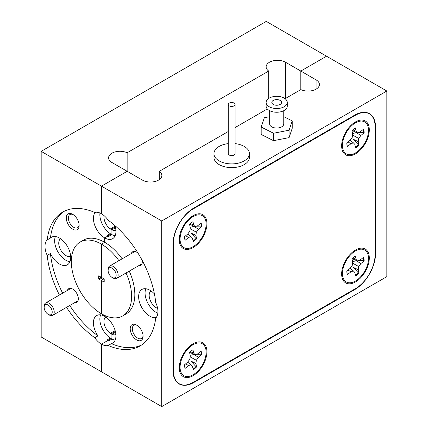 <?xml version="1.0" encoding="UTF-8"?>
<svg xmlns="http://www.w3.org/2000/svg" width="428" height="428" viewBox="0 0 428 428"><rect width="100%" height="100%" fill="white"/><g stroke="black" fill="none" stroke-linecap="round" stroke-linejoin="round"><path stroke-width="0.64" d="M363.094 129.529A12.278 7.089 -60 0 1 363.575 132.354L358.878 132.45M356.561 132.503L353.266 133.424M358.257 141.636L358.723 138.426L360.847 135.489L364.158 132.75A12.278 7.089 120 0 0 363.42 129.256L360.114 131.995L357.562 132.937L356.085 131.332L355.368 127.929A12.278 7.089 120 0 0 353.635 129.154A12.278 7.089 120 0 0 351.971 130.738L352.693 134.141L352.233 137.351L350.104 140.288L346.798 143.027A12.278 7.089 120 0 0 347.531 146.52L350.842 143.781L353.389 142.84L354.865 144.445L355.588 147.847A12.278 7.089 120 0 0 358.98 145.039L358.257 141.636L353.282 139.239L358.348 144.755A12.278 7.089 -60 0 1 356.738 146.285A12.278 7.089 -60 0 1 355.454 147.232M358.241 150.988A18.415 10.63 -60 0 1 342.555 147.2A18.415 10.63 -60 0 1 352.709 124.789A18.415 10.63 -60 0 1 357.08 122.039A18.415 10.63 -60 0 1 368.487 129.695A18.415 10.63 -60 0 1 358.241 150.988M358.348 144.755L358.98 145.039M350.018 140.357L353.389 142.84M348.119 141.93L350.842 143.781M363.575 132.354L364.158 132.75M356.117 132.514L360.847 135.489M352.56 135.055L358.723 138.426M352.838 129.861L356.085 131.332M352.121 130.577L357.562 132.937M363.094 257.619A12.278 7.089 -60 0 1 363.575 260.443L358.878 260.545M356.561 260.593L353.266 261.519M358.257 269.726L358.723 266.516L360.847 263.578L364.158 260.839A12.278 7.089 120 0 0 363.42 257.351L360.114 260.09L357.562 261.026L356.085 259.421L355.368 256.019A12.278 7.089 120 0 0 353.635 257.249A12.278 7.089 120 0 0 351.971 258.828L352.693 262.236L352.233 265.446L350.104 268.377L346.798 271.117A12.278 7.089 120 0 0 347.531 274.61L350.842 271.871L353.389 270.929L354.865 272.534L355.588 275.942A12.278 7.089 120 0 0 358.98 273.128L358.257 269.726L353.282 267.329L358.348 272.845A12.278 7.089 -60 0 1 356.738 274.375A12.278 7.089 -60 0 1 355.454 275.322M358.241 279.077A18.415 10.63 -60 0 1 342.555 275.29A18.415 10.63 -60 0 1 352.709 252.884A18.415 10.63 -60 0 1 357.08 250.134A18.415 10.63 -60 0 1 368.487 257.79A18.415 10.63 -60 0 1 358.241 279.077M358.348 272.845L358.98 273.128M350.018 268.447L353.389 270.929M348.119 270.025L350.842 271.871M363.575 260.443L364.158 260.839M356.117 260.604L360.847 263.578M352.56 263.145L358.723 266.516M352.838 257.956L356.085 259.421M352.121 258.667L357.562 261.026M200.716 223.272A12.278 7.089 -60 0 1 201.197 226.102L196.5 226.198M194.189 226.251L190.888 227.172M195.885 235.379L196.345 232.169L198.474 229.237L201.781 226.498A12.278 7.089 120 0 0 201.042 223.004L197.736 225.743L195.184 226.685L193.707 225.08L192.991 221.672A12.278 7.089 120 0 0 191.257 222.902A12.278 7.089 120 0 0 189.599 224.486L190.316 227.889L189.855 231.099L187.726 234.036L184.42 236.775A12.278 7.089 120 0 0 185.158 240.263L188.464 237.524L191.016 236.588L192.493 238.193L193.21 241.595A12.278 7.089 120 0 0 196.602 238.787L195.885 235.379L190.909 232.987L195.971 238.498A12.278 7.089 -60 0 1 194.36 240.028A12.278 7.089 -60 0 1 193.082 240.98M195.864 244.73A18.415 10.63 -60 0 1 180.177 240.948A18.415 10.63 -60 0 1 190.337 218.537A18.415 10.63 -60 0 1 194.703 215.787A18.415 10.63 -60 0 1 206.109 223.443A18.415 10.63 -60 0 1 195.864 244.73M195.971 238.498L196.602 238.787M187.641 234.105L191.016 236.588M185.741 235.678L188.464 237.524M201.197 226.102L201.781 226.498M193.74 226.262L198.474 229.237M190.187 228.803L196.345 232.169M190.46 223.609L193.707 225.08M189.748 224.326L195.184 226.685M200.716 351.367A12.278 7.089 -60 0 1 201.197 354.191L196.5 354.288M194.189 354.341L190.888 355.261M195.885 363.474L196.345 360.264L198.474 357.327L201.781 354.587A12.278 7.089 120 0 0 201.042 351.094L197.736 353.833L195.184 354.775L193.707 353.17L192.991 349.767A12.278 7.089 120 0 0 191.257 350.992A12.278 7.089 120 0 0 189.599 352.576L190.316 355.978L189.855 359.188L187.726 362.125L184.42 364.865A12.278 7.089 120 0 0 185.158 368.358L188.464 365.619L191.016 364.677L192.493 366.282L193.21 369.685A12.278 7.089 120 0 0 196.602 366.876L195.885 363.474L190.909 361.077L195.971 366.593A12.278 7.089 -60 0 1 194.36 368.123A12.278 7.089 -60 0 1 193.082 369.07M195.864 372.825A18.415 10.63 -60 0 1 180.177 369.038A18.415 10.63 -60 0 1 190.337 346.627A18.415 10.63 -60 0 1 194.703 343.877A18.415 10.63 -60 0 1 206.109 351.532A18.415 10.63 -60 0 1 195.864 372.825M195.971 366.593L196.602 366.876M187.641 362.195L191.016 364.677M185.741 363.768L188.464 365.619M201.197 354.191L201.781 354.587M193.74 354.352L198.474 357.327M190.187 356.893L196.345 360.264M190.46 351.698L193.707 353.17M189.748 352.415L195.184 354.775M115.159 271.502A5.682 3.28 -120 0 0 110.718 267.65A5.682 3.28 -120 0 0 108.113 270.491A5.682 3.28 -120 0 0 109.108 274.123A5.682 3.28 -120 0 0 112.131 277.451A5.682 3.28 -120 0 0 115.795 276.841A5.682 3.28 -120 0 0 115.159 271.502M108.113 270.491L108.113 269.33A7.105 4.103 60 0 1 109.584 266.077A7.105 4.103 60 0 1 116.919 270.592A7.105 4.103 60 0 1 116.689 278.387A7.105 4.103 60 0 1 113.136 278.034L112.131 277.451M44.635 309.845A5.682 3.28 -120 0 0 48.187 314.371A5.682 3.28 -120 0 0 51.745 309.621A5.682 3.28 -120 0 0 47.224 304.666A5.682 3.28 -120 0 0 44.17 307.411A5.682 3.28 -120 0 0 44.635 309.845M44.17 307.411L44.17 306.25A7.105 4.103 60 0 1 45.641 302.997A7.105 4.103 60 0 1 53.639 309.011A7.105 4.103 60 0 1 52.746 315.302A7.105 4.103 60 0 1 49.193 314.955L48.187 314.371M228.274 143.621A17.735 10.24 0 0 0 213.952 153.668L213.952 157.381A17.735 10.24 0 0 0 223.844 166.562A17.735 10.24 0 0 0 249.417 157.381L249.417 153.668A17.735 10.24 0 0 0 239.525 144.482A17.735 10.24 0 0 0 235.095 143.621M213.952 153.668A17.735 10.24 0 0 0 223.844 162.849A17.735 10.24 0 0 0 249.417 153.668M228.274 104.469L228.274 153.668A3.408 1.969 0 0 0 230.178 155.434A3.408 1.969 0 0 0 235.095 153.668L235.095 104.469A3.408 1.969 0 0 0 233.19 102.704A3.408 1.969 0 0 0 228.274 104.469A3.408 1.969 0 0 0 230.178 106.24A3.408 1.969 0 0 0 235.095 104.469M266.125 102.431L266.125 106.144A10.572 6.104 0 0 0 272.989 111.858A10.572 6.104 0 0 0 284.674 110.151A10.572 6.104 0 0 0 287.274 106.144L287.274 102.431A10.572 6.104 0 0 0 280.41 96.712A10.572 6.104 0 0 0 268.731 98.419A10.572 6.104 0 0 0 266.125 102.431A10.572 6.104 0 0 0 272.989 108.145A10.572 6.104 0 0 0 284.674 106.438A10.572 6.104 0 0 0 287.274 102.431M269.651 110.692L269.651 123.965A7.046 4.071 0 0 0 274.23 127.774A7.046 4.071 0 0 0 282.015 126.64A7.046 4.071 0 0 0 283.748 123.965L283.748 110.692M280.383 104.282A4.89 2.825 0 0 0 281.587 102.431A4.89 2.825 0 0 0 278.414 99.788A4.89 2.825 0 0 0 273.016 100.575A4.89 2.825 0 0 0 271.812 102.431A4.89 2.825 0 0 0 274.985 105.074A4.89 2.825 0 0 0 280.383 104.282M269.651 116.689L264.327 117.743L261.182 127.041L273.551 133.263L289.071 130.187L292.222 120.889L283.748 116.63M261.182 127.041L261.182 134.467L273.551 140.689L273.551 133.263M273.551 140.689L289.071 137.613L292.222 128.314L292.222 120.889M289.071 137.613L289.071 130.187M72.707 214.31A9.095 5.248 -120 0 0 66.276 218.023A9.095 5.248 -120 0 0 72.707 229.162A9.095 5.248 -120 0 0 79.137 225.449A9.095 5.248 -120 0 0 72.707 214.316L72.707 214.31A9.095 5.248 -120 0 0 72.707 214.31M73.252 214.653A7.618 4.398 -120 0 0 69.941 214.54A7.618 4.398 -120 0 0 68.774 220.645A7.618 4.398 -120 0 0 73.75 227.354A7.618 4.398 -120 0 0 77.559 227.733A7.618 4.398 -120 0 0 79.11 224.807M74.467 302.762A7.955 4.596 -120 0 0 78.329 298.824A7.955 4.596 -120 0 0 72.707 289.077L72.707 289.077A7.955 4.596 -120 0 0 67.362 290.457M70.663 256.212A10.117 5.842 60 0 1 65.891 255.559A10.117 5.842 60 0 1 59.364 246.903A10.117 5.842 60 0 1 60.562 238.712M50.429 253.553A15.916 9.191 -120 0 0 59.46 264.006A15.916 9.191 -120 0 0 67.421 264.793A15.916 9.191 -120 0 0 69.86 252.044A15.916 9.191 -120 0 0 59.46 238.016A15.916 9.191 -120 0 0 51.504 237.23A15.916 9.191 -120 0 0 50.429 238.043L47.214 239.899A15.916 9.191 -120 0 0 47.214 255.409L50.429 253.553A77.302 44.63 -120 0 0 62.638 293.185M55.399 236.545A15.916 9.191 -120 0 0 65.891 260.294A15.916 9.191 -120 0 0 69.957 261.765M98.729 278.97L98.729 275.819L104.197 278.97L104.197 282.127L101.463 280.549L103.068 279.623L100.339 278.045L98.729 278.97L101.463 280.549L103.068 279.623L103.068 278.323L103.068 279.623L104.197 280.27M115.137 226.15L110.306 228.937A10.117 5.842 60 0 1 104.074 215.632M66.527 307.347A77.302 44.63 60 0 0 94.749 337.735L97.964 335.878A77.302 44.63 -120 0 1 69.743 305.49M59.422 295.042A77.302 44.63 60 0 1 47.214 255.409M115.539 332.192L111.911 334.289L111.109 333.824L115.351 331.374L111.109 333.824L111.109 338.575L107.893 340.431L107.091 339.971A15.916 9.191 -120 0 0 107.893 340.469L111.109 338.575L111.109 333.824L110.306 333.359L115.137 330.571M110.306 333.359A10.117 5.842 60 0 1 104.421 324.697A10.117 5.842 60 0 1 105.775 317.03M386.826 91.014L161.752 220.96L161.752 406.6L386.826 276.654L386.826 91.014L326.537 56.207L300.814 71.059L285.54 62.242A11.369 6.564 0 0 0 273.155 60.819A11.369 6.564 0 0 0 266.136 66.88A11.369 6.564 0 0 0 268.704 71.037L127.143 152.764A11.369 6.564 0 0 0 115.079 151.913A11.369 6.564 0 0 0 108.584 157.841A11.369 6.564 0 0 0 111.911 162.485L127.186 171.302L101.463 186.153L101.463 213.765A15.916 9.191 -120 0 0 94.749 212.459A77.302 44.63 60 0 0 62.809 212.026A77.302 44.63 60 0 0 47.214 239.899M285.08 98.708L300.857 89.596A11.369 6.564 0 0 0 312.921 90.447A11.369 6.564 0 0 0 319.416 84.519A11.369 6.564 0 0 0 316.089 79.876L300.814 71.059L300.814 89.623L300.814 71.059L326.537 56.207L266.248 21.4L41.174 151.346L41.174 336.986L101.463 371.793L101.463 344.182L107.893 340.469L101.463 344.182L101.463 371.793L161.752 406.6M99.954 213.016A15.916 9.191 -120 0 0 110.306 233.688L107.091 235.544A15.916 9.191 -120 0 0 107.893 236.042L111.109 234.153L111.109 229.403L115.351 226.952L111.109 229.403L110.306 228.937M115.539 227.771L111.911 229.868L111.109 229.403L111.109 234.153L104.678 237.898L104.678 242.307L104.678 237.898L107.893 236.042A15.916 9.191 -120 0 0 108.696 236.475L111.911 234.619A15.916 9.191 -120 0 0 115.169 235.657M118.925 260.684A42.629 24.61 -120 0 0 101.463 244.163L104.678 242.307A42.629 24.61 -120 0 0 83.364 240.199L80.148 242.055A42.629 24.61 60 0 1 101.463 244.163L101.463 277.398L101.463 244.163L104.678 242.307A42.629 24.61 -120 0 1 122.141 258.828M129.245 271.133A42.629 24.61 -120 0 1 125.993 314.034L122.777 315.891A42.629 24.61 -120 0 1 101.463 313.783L101.463 280.549L101.463 313.783A42.629 24.61 60 0 1 73.611 276.215A42.629 24.61 60 0 1 80.148 242.055M94.749 337.735A15.916 9.191 -120 0 0 101.463 344.182A15.916 9.191 -120 0 0 108.177 345.487L111.392 343.63A15.916 9.191 -120 0 0 112.634 343.112A15.916 9.191 -120 0 0 115.073 330.357A15.916 9.191 -120 0 0 104.678 316.335L104.678 315.436L104.678 316.335A15.916 9.191 -120 0 0 96.723 315.543A15.916 9.191 -120 0 0 97.964 335.878M159.296 179.632L159.296 171.323A11.369 6.564 0 0 1 161.864 175.48A11.369 6.564 0 0 1 154.845 181.542A11.369 6.564 0 0 1 142.46 180.118L127.186 171.302L101.463 186.153L41.174 151.346M100.339 276.745L100.339 278.045M127.143 171.28L127.143 152.764M268.704 98.44L268.704 71.037M95.278 212.336A15.916 9.191 -120 0 0 94.77 225.353A15.916 9.191 -120 0 0 104.678 237.898A15.916 9.191 -120 0 0 112.634 238.69A15.916 9.191 -120 0 0 114.977 225.62M64.451 211.159A77.302 44.63 -120 0 0 50.429 238.043M100.612 314.864A15.916 9.191 -120 0 0 110.306 338.115L107.091 339.971M115.169 340.078A15.916 9.191 -120 0 1 111.911 339.04L110.306 338.115M111.911 234.619L110.306 233.688M108.696 236.475L107.091 235.544M136.65 325.071A9.095 5.248 -120 0 0 130.219 328.784A9.095 5.248 -120 0 0 136.65 339.923A9.095 5.248 -120 0 0 143.08 336.21A9.095 5.248 -120 0 0 136.65 325.071L136.65 325.071M137.195 325.408A7.618 4.398 -120 0 0 133.889 325.296A7.618 4.398 -120 0 0 132.717 331.4A7.618 4.398 -120 0 0 137.693 338.109A7.618 4.398 -120 0 0 141.502 338.489A7.618 4.398 -120 0 0 143.059 335.563M138.009 253.135A7.955 4.596 -120 0 0 136.65 252.162L136.65 252.162A7.955 4.596 -120 0 0 131.305 253.536M157.627 308.385A10.117 5.842 60 0 1 156.327 307.769A10.117 5.842 60 0 1 149.795 299.113A10.117 5.842 60 0 1 150.993 290.922M154.428 293.945A15.916 9.191 -120 0 0 149.896 290.227A15.916 9.191 -120 0 0 141.936 289.44A15.916 9.191 -120 0 0 139.496 302.189A15.916 9.191 -120 0 0 149.896 316.217A15.916 9.191 -120 0 0 156.081 317.651M145.83 288.756A15.916 9.191 -120 0 0 156.327 312.504A15.916 9.191 -120 0 0 157.83 313.259M115.876 230.104A10.117 5.842 60 0 1 111.911 229.868M115.876 334.525A10.117 5.842 60 0 1 111.911 334.289M108.177 345.487A77.302 44.63 -120 0 0 140.111 345.92A77.302 44.63 -120 0 0 155.712 318.047A15.916 9.191 -120 0 0 155.712 302.537A77.302 44.63 -120 0 0 108.177 220.211A15.916 9.191 -120 0 0 101.463 213.765L101.463 186.153L161.752 220.96M122.777 315.891A42.629 24.61 -120 0 0 126.03 272.989M159.296 171.323L228.274 131.503M235.095 127.565L267.318 108.958M108.696 340.897L107.893 340.469A15.916 9.191 -120 0 0 108.696 340.897L111.911 339.04M193.905 207.965A29.559 17.067 120 0 0 173.003 244.163L173.003 370.402A29.559 17.067 120 0 0 179.123 383.932A29.559 17.067 120 0 0 193.905 382.466L354.673 289.649A29.559 17.067 120 0 0 375.57 253.451L375.57 127.212A29.559 17.067 120 0 0 369.45 113.682A29.559 17.067 120 0 0 354.673 115.148L193.905 207.965M111.392 343.63A77.302 44.63 -120 0 0 141.689 344.931M138.41 265.847A7.955 4.596 -120 0 0 142.278 261.904A7.955 4.596 -120 0 0 142.112 260.245M355.475 281.945A19.554 11.289 120 0 0 369.273 258.999A19.554 11.289 120 0 0 357.177 249.155A19.554 11.289 120 0 0 355.475 250.016A19.554 11.289 120 0 0 341.753 275.867A19.554 11.289 120 0 0 355.475 281.945M353.073 251.648A11.647 6.725 -60 0 1 353.48 251.691M193.098 375.693A19.554 11.289 120 0 0 206.901 352.742A19.554 11.289 120 0 0 194.804 342.898A19.554 11.289 120 0 0 193.098 343.759A19.554 11.289 120 0 0 179.38 369.615A19.554 11.289 120 0 0 193.098 375.693M190.695 345.391A11.647 6.725 -60 0 1 191.107 345.439M193.098 247.598A19.554 11.289 120 0 0 206.901 224.652A19.554 11.289 120 0 0 194.804 214.808A19.554 11.289 120 0 0 193.098 215.669A19.554 11.289 120 0 0 179.38 241.52A19.554 11.289 120 0 0 193.098 247.598M190.695 217.301A11.647 6.725 -60 0 1 191.107 217.349M355.475 153.855A19.554 11.289 120 0 0 369.273 130.904A19.554 11.289 120 0 0 357.177 121.06A19.554 11.289 120 0 0 355.475 121.921A19.554 11.289 120 0 0 341.753 147.772A19.554 11.289 120 0 0 355.475 153.855M353.073 123.553A11.647 6.725 -60 0 1 353.48 123.601M375.089 126.565A27.74 16.013 120 0 0 369.343 113.864A27.74 16.013 120 0 0 355.475 115.239L193.098 208.987A27.74 16.013 120 0 0 173.484 242.96L173.484 371.049A27.74 16.013 120 0 0 179.23 383.75A27.74 16.013 120 0 0 193.098 382.375L355.475 288.627A27.74 16.013 120 0 0 375.089 254.655L375.089 126.565M342.106 271.395A11.647 6.725 -60 0 1 341.86 271.063M179.733 365.143A11.647 6.725 -60 0 1 179.487 364.811M179.733 237.053A11.647 6.725 -60 0 1 179.487 236.721M342.106 143.305A11.647 6.725 -60 0 1 341.86 142.973M285.54 98.44L285.54 62.242M375.089 126.934L375.57 127.212M375.089 253.173L375.57 253.451M354.191 289.371L354.673 289.649M193.424 382.188L193.905 382.466M316.089 89.158L316.089 79.876M355.475 115.239L354.994 114.961M193.098 208.987L192.654 208.73M173.484 242.96L173.04 242.703M173.484 371.049L173.008 370.771M341.983 142.208L342.555 147.2M352.469 124.04L357.08 122.039M341.983 270.298L342.555 275.29M352.469 252.135L357.08 250.134M179.605 235.951L180.177 240.948M190.091 217.788L194.703 215.787M179.605 364.046L180.177 369.038M190.091 345.877L194.703 343.877M109.584 266.077L134.89 251.471M116.689 278.387L141.994 263.776M52.746 315.302L78.051 300.697M45.641 302.997L70.946 288.386M369.343 113.864L367.582 112.848M179.23 383.75L177.47 382.728"/></g></svg>
